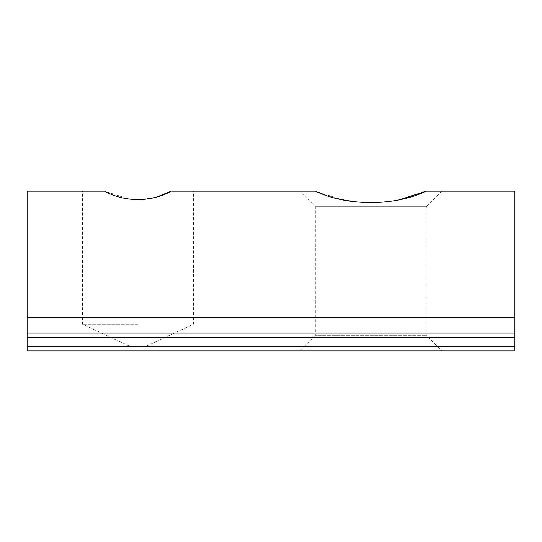 <?xml version="1.0" encoding="UTF-8"?>
<svg xmlns="http://www.w3.org/2000/svg" width="542" height="542" viewBox="0 0 542 542"><rect width="100%" height="100%" fill="white"/><g stroke="black" fill="none" stroke-linecap="round" stroke-linejoin="round"><path stroke-width="0.41" stroke-dasharray="2.71 2.03" d="M514.9 346.385L27.1 346.385L27.1 350.823L514.9 350.823L514.9 333.086L27.1 333.086L514.9 333.086L514.9 191.177L426.168 191.177L441.73 191.177L426.208 206.698L315.342 206.698L426.208 206.698L426.208 335.302L441.73 350.823L299.828 350.823L441.73 350.823M299.828 191.177L315.39 191.177L299.828 191.177L315.342 206.698L315.342 335.302L426.208 335.302L315.342 335.302L299.828 350.823M171.225 191.177L315.39 191.177L341.555 199.564M356.108 201.983L370.775 202.803M385.498 201.976L400.003 199.564M137.966 324.218L82.533 324.218L137.966 324.218M137.966 346.385L130.08 346.385L137.966 346.385M514.9 333.086L27.1 333.086L27.1 191.177L104.708 191.177L82.533 191.177L104.708 191.177L128.813 199.043M441.73 191.177L426.168 191.177M137.966 199.646L155.994 197.274M27.1 346.385L27.1 337.517L514.9 337.517M27.1 333.086L27.1 337.517M514.9 317.253L27.1 317.253M130.08 346.385L82.533 324.218L82.533 191.177M145.845 346.385L193.392 324.218L193.392 191.177"/><path stroke-width="0.81" d="M341.555 199.564L356.108 201.983M370.775 202.803L385.498 201.976M400.003 199.564L426.168 191.177C394.63 206.299 347.165 206.4 315.39 191.177L171.225 191.177C161.855 196.509 150.771 199.334 137.966 199.646C125.202 199.341 114.118 196.522 104.708 191.177L27.1 191.177L27.1 333.086L514.9 333.086L514.9 350.823L27.1 350.823L27.1 346.385L514.9 346.385M128.813 199.043L137.966 199.646M514.9 333.086L514.9 191.177L426.168 191.177M155.994 197.274L171.225 191.177M514.9 337.517L27.1 337.517L27.1 346.385M27.1 337.517L27.1 333.086M514.9 317.253L27.1 317.253"/></g></svg>
